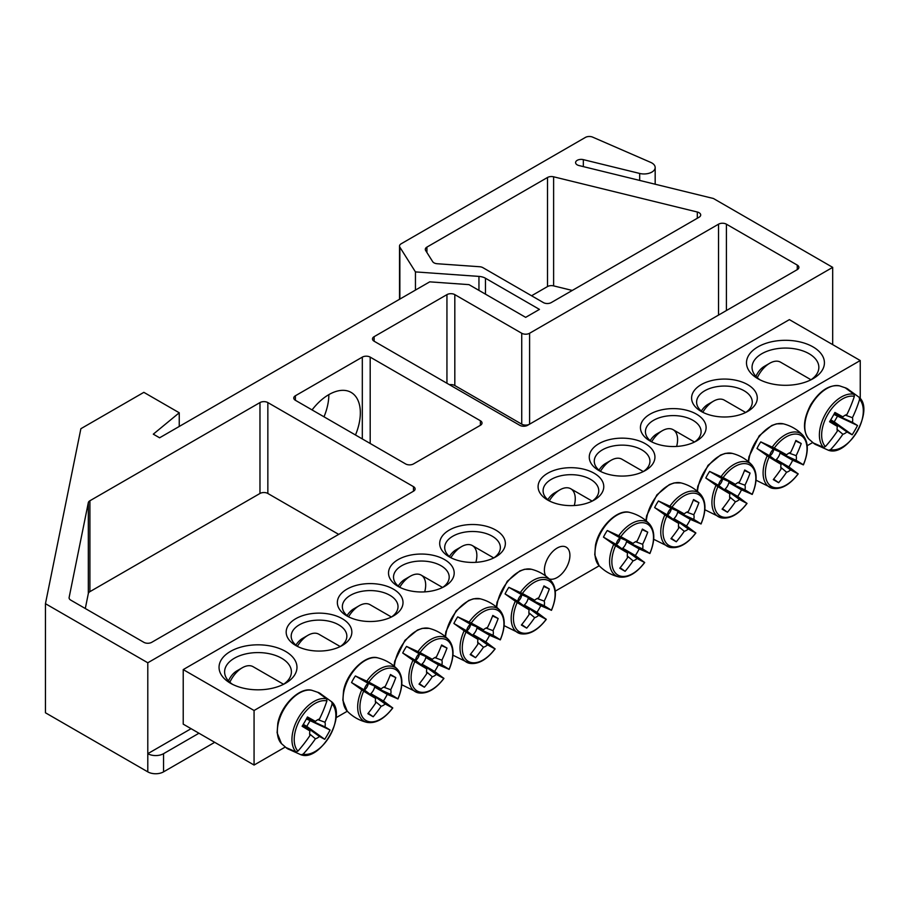 <?xml version="1.0" encoding="UTF-8"?>
<svg xmlns="http://www.w3.org/2000/svg" width="909" height="909" viewBox="0 0 909 909"><rect width="100%" height="100%" fill="white"/><g stroke="black" fill="none" stroke-linecap="round" stroke-linejoin="round"><path stroke-width="1.36" d="M297.709 646.526A27.838 16.067 180 0 1 291.187 636.186A27.838 16.067 180 0 1 308.367 621.347A27.838 16.067 180 0 1 338.693 624.824A27.838 16.067 180 0 1 346.852 636.186A27.838 16.067 180 0 1 340.318 646.526M812.68 442.535L807.192 445.705M599.213 565.773L555.274 591.145M347.295 711.224L336.012 717.735M285.233 747.05L254.065 765.048L183.22 724.143L183.22 669.592L254.065 710.497L860.244 360.532L789.387 319.627L183.22 669.592M342.238 618.688A32.838 18.964 0 0 0 295.789 618.688A32.838 18.964 0 0 0 295.789 645.504A32.838 18.964 0 0 0 342.238 645.504A32.838 18.964 0 0 0 342.238 618.688M393.404 589.146A32.838 18.964 0 0 0 346.965 589.146A32.838 18.964 0 0 0 346.965 615.961A32.838 18.964 0 0 0 393.404 615.961A32.838 18.964 0 0 0 393.404 589.146M495.746 530.061A32.838 18.964 0 0 0 449.307 530.061A32.838 18.964 0 0 0 449.307 556.876A32.838 18.964 0 0 0 495.746 556.876A32.838 18.964 0 0 0 495.746 530.061M650.049 440.979A32.838 18.964 0 0 0 696.499 440.979A32.838 18.964 0 0 0 696.499 414.163A32.838 18.964 0 0 0 650.049 414.163A32.838 18.964 0 0 0 650.049 440.979L650.049 440.979M547.707 500.064A32.838 18.964 0 0 0 594.156 500.064A32.838 18.964 0 0 0 594.156 473.248A32.838 18.964 0 0 0 547.707 473.248A32.838 18.964 0 0 0 547.707 500.064L547.707 500.064M757.901 378.712A38.962 22.498 0 0 0 813.01 378.712A38.962 22.498 0 0 0 813.01 346.897A38.962 22.498 0 0 0 757.901 346.897A38.962 22.498 0 0 0 757.901 378.712L757.901 378.712M230.454 683.227A38.962 22.498 0 0 0 285.562 683.227A38.962 22.498 0 0 0 285.562 651.412A38.962 22.498 0 0 0 230.454 651.412A38.962 22.498 0 0 0 230.454 683.227L230.454 683.227M598.872 470.521A32.838 18.964 0 0 0 645.322 470.521A32.838 18.964 0 0 0 645.322 443.706A32.838 18.964 0 0 0 598.872 443.706A32.838 18.964 0 0 0 598.872 470.521L598.872 470.521M701.214 411.436A32.838 18.964 0 0 0 747.664 411.436A32.838 18.964 0 0 0 747.664 384.621A32.838 18.964 0 0 0 701.214 384.621A32.838 18.964 0 0 0 701.214 411.436L701.214 411.436M444.581 559.603A32.838 18.964 0 0 0 398.131 559.603A32.838 18.964 0 0 0 398.131 586.419A32.838 18.964 0 0 0 444.581 586.419A32.838 18.964 0 0 0 444.581 559.603M348.874 616.984A27.838 16.067 180 0 1 342.352 606.644A27.838 16.067 180 0 1 359.532 591.804A27.838 16.067 180 0 1 389.87 595.281A27.838 16.067 180 0 1 398.017 606.644A27.838 16.067 180 0 1 391.495 616.984M400.051 587.441A27.838 16.067 180 0 1 393.517 577.101A27.838 16.067 180 0 1 410.709 562.262A27.838 16.067 180 0 1 441.035 565.739A27.838 16.067 180 0 1 449.194 577.101A27.838 16.067 180 0 1 442.66 587.441M451.216 557.899A27.838 16.067 180 0 1 444.694 547.559A27.838 16.067 180 0 1 461.874 532.719A27.838 16.067 180 0 1 492.212 536.196A27.838 16.067 180 0 1 500.359 547.559A27.838 16.067 180 0 1 493.837 557.899M703.134 412.459A27.838 16.067 180 0 1 696.612 402.119A27.838 16.067 180 0 1 724.439 386.052A27.838 16.067 180 0 1 752.277 402.119A27.838 16.067 180 0 1 745.744 412.459M651.969 442.001A27.838 16.067 180 0 1 645.435 431.661A27.838 16.067 180 0 1 673.274 415.595A27.838 16.067 180 0 1 701.1 431.661A27.838 16.067 180 0 1 694.578 442.001M600.792 471.544A27.838 16.067 180 0 1 594.27 461.204A27.838 16.067 180 0 1 622.097 445.137A27.838 16.067 180 0 1 649.935 461.204A27.838 16.067 180 0 1 643.402 471.544M545.82 576.09A18.044 10.419 -60 0 1 544.389 570.159A18.044 10.419 -60 0 1 552.274 551.99A18.044 10.419 -60 0 1 566.182 547.161A18.044 10.419 -60 0 1 566.659 567.136A18.044 10.419 -60 0 1 549.172 578.897M549.627 501.086A27.838 16.067 180 0 1 543.093 490.746A27.838 16.067 180 0 1 570.932 474.68A27.838 16.067 180 0 1 598.758 490.746A27.838 16.067 180 0 1 592.236 501.086M232.568 684.363A33.394 19.282 180 0 1 224.603 671.865A33.394 19.282 180 0 1 258.008 652.582A33.394 19.282 180 0 1 291.403 671.865A33.394 19.282 180 0 1 283.438 684.363M760.015 379.848A33.394 19.282 180 0 1 752.05 367.35A33.394 19.282 180 0 1 785.456 348.067A33.394 19.282 180 0 1 818.85 367.35A33.394 19.282 180 0 1 810.885 379.848M254.065 710.497L254.065 765.048M860.244 398.54L860.244 360.532M289.267 749.539A32.11 18.544 -60 0 1 287.608 748.766A32.11 18.544 -60 0 1 286.619 748.118A32.11 18.544 -60 0 1 285.812 747.471L296.039 751.902L297.925 751.118A29.463 17.01 -60 0 1 300.3 719.019A29.463 17.01 -60 0 1 326.91 700.907L326.649 698.873L317.696 692.249A32.11 18.544 -60 0 1 318.661 692.613A32.11 18.544 -60 0 1 321.218 694.203M301.254 754.868A31.031 17.919 120 0 1 301.106 754.834L301.254 754.868C320.457 761.628 347.283 715.156 331.83 701.907A31.031 17.919 120 0 0 331.728 701.805L332.137 703.918A29.463 17.01 -60 0 1 329.762 736.017A29.463 17.01 -60 0 1 303.14 754.129L301.106 754.834L289.63 749.664M321.513 694.442L331.83 701.907M297.925 751.118A111.25 84.889 -60 0 0 309.912 735.597A11.033 6.374 -60 0 1 309.912 730.938A111.25 5.602 -145.9 0 1 302.118 726.246A110.568 84.367 -60 0 0 307.469 716.974A111.25 5.602 25.9 0 1 315.423 721.371A11.033 6.374 -60 0 1 319.468 719.042A111.25 84.889 -60 0 0 326.91 700.907M332.137 703.918A111.25 96.093 120 0 1 324.979 722.235A11.033 6.374 -60 0 1 324.979 726.893A111.25 5.602 25.9 0 1 330.081 730.029A110.568 95.502 120 0 1 324.729 739.301A111.25 5.602 -145.9 0 1 319.468 736.449A11.033 6.374 -60 0 1 315.423 738.79A111.25 96.093 120 0 1 303.14 754.129M317.9 719.655L324.979 722.235M229.852 682.239A21.714 12.533 -60 0 1 242.26 667.774A21.714 12.533 -60 0 1 253.111 666.706L283.563 684.284M242.26 667.774L236.749 670.956A13.919 8.033 120 0 0 228.5 680.898M303.049 724.734L319.468 736.449M315.423 738.79L309.651 733.938M309.912 730.938L302.606 725.462M324.979 726.893L306.628 718.542M307.037 717.792L315.423 721.371M330.081 730.029L306.413 718.928M324.729 739.301L306.776 726.371L309.912 720.951M303.288 724.359L306.776 726.371M816.714 445.024A32.11 18.544 -60 0 1 814.066 443.592A32.11 18.544 -60 0 1 813.26 442.944L823.486 447.387L825.372 446.603A29.463 17.01 -60 0 1 827.747 414.493A29.463 17.01 -60 0 1 854.358 396.381L854.096 394.358L845.143 387.723A32.11 18.544 -60 0 1 846.109 388.098A32.11 18.544 -60 0 1 847.165 388.632A32.11 18.544 -60 0 1 848.665 389.677M828.701 450.353A31.031 17.919 120 0 1 828.553 450.319L828.701 450.353C847.904 457.113 874.731 410.641 859.278 397.392A31.031 17.919 120 0 0 859.175 397.29L859.584 399.392A29.463 17.01 -60 0 1 857.21 431.502A29.463 17.01 -60 0 1 830.587 449.614L828.553 450.319L817.077 445.149M848.961 389.927L859.278 397.392M859.584 399.392A111.25 96.093 120 0 1 852.437 417.708A11.033 6.374 -60 0 1 852.437 422.378A111.25 5.602 25.9 0 1 857.528 425.514A110.568 95.502 120 0 1 852.176 434.775A111.25 5.602 -145.9 0 1 846.915 431.934A11.033 6.374 -60 0 1 842.87 434.263A111.25 96.093 120 0 1 830.587 449.614M842.87 434.263L837.098 429.423M825.372 446.603A111.25 84.889 -60 0 0 837.359 431.082A11.033 6.374 -60 0 1 837.359 426.412A111.25 5.602 -145.9 0 1 829.565 421.731A110.568 84.367 -60 0 0 834.916 412.459A111.25 5.602 25.9 0 1 842.87 416.856A11.033 6.374 -60 0 1 846.915 414.527A111.25 84.889 -60 0 0 854.358 396.381M757.299 377.724A21.714 12.533 -60 0 1 758.856 374.724A21.714 12.533 -60 0 1 769.707 363.259A21.714 12.533 -60 0 1 780.558 362.18L811.01 379.769M769.707 363.259L764.196 366.441A13.919 8.033 120 0 0 757.242 373.792A13.919 8.033 120 0 0 755.947 376.383M834.485 413.265L842.87 416.856M845.347 415.14L852.437 417.708M852.437 422.378L834.076 414.015M837.359 426.412L830.053 420.947M830.508 420.219L846.915 431.934M857.528 425.514L833.871 414.413M852.176 434.775L834.235 421.856L837.359 416.424M830.735 419.833L834.235 421.856M603.462 537.117A32.11 18.544 -60 0 1 605.258 533.753A32.11 18.544 -60 0 1 607.28 530.515L620.79 536.685A29.463 17.01 -60 0 1 647.413 524.061A29.463 17.01 -60 0 1 649.787 553.433L639.163 548.922A32.11 18.544 -60 0 1 635.346 555.524L644.561 562.466A29.463 17.01 -60 0 1 617.95 575.09A29.463 17.01 -60 0 1 615.575 545.73L603.462 537.117L616.12 544.423A7.602 4.386 -60 0 1 619.938 537.821L633.073 543.434A11.033 6.374 -60 0 1 637.118 541.105A111.25 84.889 -60 0 0 642.379 529.072A110.568 5.568 25.9 0 1 647.731 532.163A111.25 96.093 120 0 1 642.629 544.286A11.033 6.374 -60 0 1 642.629 548.956A111.25 5.602 25.9 0 1 649.787 553.433L649.378 553.354M642.629 548.956L626.506 541.616A7.602 4.386 -60 0 1 622.688 548.218L635.346 555.524M639.163 548.922L626.506 541.616M620.79 536.685A111.25 5.602 25.9 0 1 633.073 543.434M644.299 562.148L644.561 562.466A111.25 5.602 -145.9 0 1 637.118 558.512A11.033 6.374 -60 0 1 633.073 560.842A111.25 96.093 120 0 1 625.119 571.318A110.568 5.568 -145.9 0 1 619.768 568.227A111.25 84.889 -60 0 0 627.562 557.66A11.033 6.374 -60 0 1 627.562 552.99A111.25 5.602 -145.9 0 1 615.575 545.73M622.688 548.218L637.118 558.512M549.309 500.87A21.714 12.533 -60 0 1 559.91 489.837A21.714 12.533 -60 0 1 570.761 488.769A21.714 12.533 -60 0 1 574.272 505.518M559.91 489.837L554.399 493.019A13.919 8.033 120 0 0 547.832 499.711M627.562 552.99L616.12 544.423M633.073 560.842L627.301 556.001M616.325 544.582A6.227 3.591 120 0 0 620.177 537.923M635.55 541.719L642.629 544.286M625.119 571.318L620.165 567.75M647.731 532.163L642.152 529.652M619.938 537.821L607.28 530.515M654.639 507.574A32.11 18.544 -60 0 1 656.434 504.2A32.11 18.544 -60 0 1 658.446 500.973L671.956 507.142A29.463 17.01 -60 0 1 698.578 494.519A29.463 17.01 -60 0 1 700.953 523.891L690.329 519.38A32.11 18.544 -60 0 1 686.522 525.981L695.737 532.924A29.463 17.01 -60 0 1 669.115 545.548A29.463 17.01 -60 0 1 666.74 516.187L654.639 507.574L667.286 514.88A7.602 4.386 -60 0 1 671.103 508.279L684.25 513.892A11.033 6.374 -60 0 1 688.283 511.562A111.25 84.889 -60 0 0 693.544 499.53A110.568 5.568 25.9 0 1 698.896 502.62A111.25 96.093 120 0 1 693.806 514.744A11.033 6.374 -60 0 1 693.806 519.414A111.25 5.602 25.9 0 1 700.953 523.891L700.544 523.811M693.806 519.414L677.682 512.074A7.602 4.386 -60 0 1 673.864 518.675L686.522 525.981M690.329 519.38L677.682 512.074M671.956 507.142A111.25 5.602 25.9 0 1 684.25 513.892M695.465 532.606L695.737 532.924A111.25 5.602 -145.9 0 1 688.283 528.97A11.033 6.374 -60 0 1 684.25 531.299A111.25 96.093 120 0 1 676.296 541.775A110.568 5.568 -145.9 0 1 670.944 538.685A111.25 84.889 -60 0 0 678.728 528.118A11.033 6.374 -60 0 1 678.728 523.448A111.25 5.602 -145.9 0 1 666.74 516.187M673.864 518.675L688.283 528.97M600.474 471.328A21.714 12.533 -60 0 1 611.075 460.295A21.714 12.533 -60 0 1 621.938 459.227L643.333 471.578M611.075 460.295L605.564 463.476A13.919 8.033 120 0 0 598.997 470.169M678.728 523.448L667.286 514.88M684.25 531.299L678.478 526.459M667.501 515.039A6.227 3.591 120 0 0 671.342 508.381M686.727 512.176L693.806 514.744M676.296 541.775L671.331 538.208M698.896 502.62L693.328 500.109M671.103 508.279L658.446 500.973M705.804 478.032A32.11 18.544 -60 0 1 707.6 474.657A32.11 18.544 -60 0 1 709.622 471.43L723.132 477.6A29.463 17.01 -60 0 1 749.743 464.976A29.463 17.01 -60 0 1 752.129 494.337L741.505 489.837A32.11 18.544 -60 0 1 737.688 496.439L746.903 503.381A29.463 17.01 -60 0 1 720.292 516.005A29.463 17.01 -60 0 1 717.917 486.645L705.804 478.032L718.462 485.338A7.602 4.386 -60 0 1 722.269 478.736L735.415 484.349A11.033 6.374 -60 0 1 739.46 482.02A111.25 84.889 -60 0 0 744.721 469.987A110.568 5.568 25.9 0 1 750.073 473.078A111.25 96.093 120 0 1 744.971 485.201A11.033 6.374 -60 0 1 744.971 489.871A111.25 5.602 25.9 0 1 752.129 494.337L751.72 494.269M744.971 489.871L728.848 482.531A7.602 4.386 -60 0 1 725.03 489.133L737.688 496.439M741.505 489.837L728.848 482.531M723.132 477.6A111.25 5.602 25.9 0 1 735.415 484.349M746.641 503.063L746.903 503.381A111.25 5.602 -145.9 0 1 739.46 499.427A11.033 6.374 -60 0 1 735.415 501.757A111.25 96.093 120 0 1 727.461 512.233A110.568 5.568 -145.9 0 1 722.11 509.142A111.25 84.889 -60 0 0 729.893 498.575A11.033 6.374 -60 0 1 729.893 493.905A111.25 5.602 -145.9 0 1 717.917 486.645M725.03 489.133L739.46 499.427M651.651 441.785A21.714 12.533 -60 0 1 662.252 430.752A21.714 12.533 -60 0 1 673.103 429.684A21.714 12.533 -60 0 1 676.614 446.433M662.252 430.752L656.741 433.934A13.919 8.033 120 0 0 650.174 440.626M729.893 493.905L718.462 485.338M735.415 501.757L729.643 496.916M718.667 485.497A6.227 3.591 120 0 0 722.519 478.838M737.892 482.634L744.971 485.201M727.461 512.233L722.496 508.665M750.073 473.078L744.494 470.567M722.269 478.736L709.622 471.43M756.981 448.489A32.11 18.544 -60 0 1 758.765 445.115A32.11 18.544 -60 0 1 760.788 441.888L774.298 448.057A29.463 17.01 -60 0 1 800.92 435.434A29.463 17.01 -60 0 1 803.295 464.794L792.671 460.295A32.11 18.544 -60 0 1 788.864 466.896L798.079 473.839A29.463 17.01 -60 0 1 771.457 486.463A29.463 17.01 -60 0 1 769.082 457.102L756.981 448.489L769.628 455.795A7.602 4.386 -60 0 1 773.445 449.194L786.592 454.807A11.033 6.374 -60 0 1 790.625 452.477A111.25 84.889 -60 0 0 795.886 440.445A110.568 5.568 25.9 0 1 801.238 443.535A111.25 96.093 120 0 1 796.148 455.659A11.033 6.374 -60 0 1 796.148 460.329A111.25 5.602 25.9 0 1 803.295 464.794L802.886 464.726M796.148 460.329L780.013 452.989A7.602 4.386 -60 0 1 776.206 459.59L788.864 466.896M792.671 460.295L780.013 452.989M774.298 448.057A111.25 5.602 25.9 0 1 786.592 454.807M797.807 473.521L798.079 473.839A111.25 5.602 -145.9 0 1 790.625 469.885A11.033 6.374 -60 0 1 786.592 472.214A111.25 96.093 120 0 1 778.638 482.69A110.568 5.568 -145.9 0 1 773.286 479.6A111.25 84.889 -60 0 0 781.07 469.033A11.033 6.374 -60 0 1 781.07 464.363A111.25 5.602 -145.9 0 1 769.082 457.102M776.206 459.59L790.625 469.885M702.816 412.243A21.714 12.533 -60 0 1 713.417 401.21A21.714 12.533 -60 0 1 724.28 400.13L745.675 412.493M713.417 401.21L707.906 404.391A13.919 8.033 120 0 0 701.339 411.084M781.07 464.363L769.628 455.795M786.592 472.214L780.82 467.374M769.843 455.954A6.227 3.591 120 0 0 773.684 449.296M789.069 453.091L796.148 455.659M778.638 482.69L773.673 479.123M801.238 443.535L795.67 441.024M773.445 449.194L760.788 441.888M505.063 593.929A32.11 18.544 -60 0 1 506.858 590.566A32.11 18.544 -60 0 1 508.87 587.328L522.391 593.497A29.463 17.01 -60 0 1 549.002 580.874A29.463 17.01 -60 0 1 551.377 610.246L540.753 605.735A32.11 18.544 -60 0 1 536.946 612.336L546.161 619.279A29.463 17.01 -60 0 1 519.539 631.903A29.463 17.01 -60 0 1 517.164 602.542L505.063 593.929L517.71 601.235A7.602 4.386 -60 0 1 521.527 594.634L534.674 600.247A11.033 6.374 -60 0 1 538.707 597.917A111.25 84.889 -60 0 0 543.968 585.885A110.568 5.568 25.9 0 1 549.331 588.975A111.25 96.093 120 0 1 544.23 601.099A11.033 6.374 -60 0 1 544.23 605.769A111.25 5.602 25.9 0 1 551.377 610.246L550.968 610.166M544.23 605.769L528.106 598.429A7.602 4.386 -60 0 1 524.288 605.03L536.946 612.336M540.753 605.735L528.106 598.429M522.391 593.497A111.25 5.602 25.9 0 1 534.674 600.247M545.9 618.961L546.161 619.279A111.25 5.602 -145.9 0 1 538.707 615.325A11.033 6.374 -60 0 1 534.674 617.654A111.25 96.093 120 0 1 526.72 628.13A110.568 5.568 -145.9 0 1 521.368 625.051A111.25 84.889 -60 0 0 529.152 614.473A11.033 6.374 -60 0 1 529.152 609.803A111.25 5.602 -145.9 0 1 517.164 602.542M524.288 605.03L538.707 615.325M450.898 557.683A21.714 12.533 -60 0 1 461.499 546.65A21.714 12.533 -60 0 1 472.362 545.582A21.714 12.533 -60 0 1 475.873 562.33M461.499 546.65L455.988 549.831A13.919 8.033 120 0 0 449.421 556.524M529.152 609.803L517.71 601.235M534.674 617.654L528.902 612.814M517.925 601.394A6.227 3.591 120 0 0 521.766 594.736M537.151 598.531L544.23 601.099M526.72 628.13L521.755 624.563M549.331 588.975L543.752 586.464M521.527 594.634L508.87 587.328M453.886 623.472A32.11 18.544 -60 0 1 455.682 620.108A32.11 18.544 -60 0 1 457.704 616.87L471.214 623.04A29.463 17.01 -60 0 1 497.837 610.416A29.463 17.01 -60 0 1 500.211 639.788L489.587 635.277A32.11 18.544 -60 0 1 485.77 641.879L494.985 648.821A29.463 17.01 -60 0 1 468.374 661.445A29.463 17.01 -60 0 1 465.999 632.085L453.886 623.472L466.544 630.778A7.602 4.386 -60 0 1 470.362 624.176L483.497 629.789A11.033 6.374 -60 0 1 487.542 627.46A111.25 84.889 -60 0 0 492.803 615.427A110.568 5.568 25.9 0 1 498.155 618.518A111.25 96.093 120 0 1 493.064 630.641A11.033 6.374 -60 0 1 493.064 635.311A111.25 5.602 25.9 0 1 500.211 639.788L499.802 639.709M493.064 635.311L476.93 627.971A7.602 4.386 -60 0 1 473.123 634.573L485.77 641.879M489.587 635.277L476.93 627.971M471.214 623.04A111.25 5.602 25.9 0 1 483.497 629.789M494.723 648.503L494.985 648.821A111.25 5.602 -145.9 0 1 487.542 644.867A11.033 6.374 -60 0 1 483.497 647.197A111.25 96.093 120 0 1 475.543 657.684A110.568 5.568 -145.9 0 1 470.192 654.594A111.25 84.889 -60 0 0 477.986 644.015A11.033 6.374 -60 0 1 477.986 639.357A111.25 5.602 -145.9 0 1 465.999 632.085M473.123 634.573L487.542 644.867M399.733 587.225A21.714 12.533 -60 0 1 410.334 576.192A21.714 12.533 -60 0 1 421.185 575.124A21.714 12.533 -60 0 1 424.696 591.873M410.334 576.192L404.823 579.374A13.919 8.033 120 0 0 398.256 586.066M477.986 639.357L466.544 630.778M483.497 647.197L477.725 642.356M466.749 630.937A6.227 3.591 120 0 0 470.601 624.278M485.974 628.074L493.064 630.641M475.543 657.684L470.589 654.105M498.155 618.518L492.576 616.007M470.362 624.176L457.704 616.87M402.721 653.014A32.11 18.544 -60 0 1 404.516 649.651A32.11 18.544 -60 0 1 406.539 646.413L420.049 652.582A29.463 17.01 -60 0 1 446.66 639.97A29.463 17.01 -60 0 1 449.035 669.331L438.411 664.82A32.11 18.544 -60 0 1 434.604 671.421L443.819 678.364A29.463 17.01 -60 0 1 417.197 690.988A29.463 17.01 -60 0 1 414.822 661.627L402.721 653.014L415.379 660.32A7.602 4.386 -60 0 1 419.185 653.719L432.332 659.332A11.033 6.374 -60 0 1 436.365 657.002A111.25 84.889 -60 0 0 441.638 644.97A110.568 5.568 25.9 0 1 446.989 648.06A111.25 96.093 120 0 1 441.888 660.195A11.033 6.374 -60 0 1 441.888 664.854A111.25 5.602 25.9 0 1 449.035 669.331L448.637 669.251M441.888 664.854L425.764 657.514A7.602 4.386 -60 0 1 421.946 664.115L434.604 671.421M438.411 664.82L425.764 657.514M420.049 652.582A111.25 5.602 25.9 0 1 432.332 659.332M443.558 678.046L443.819 678.364A111.25 5.602 -145.9 0 1 436.365 674.41A11.033 6.374 -60 0 1 432.332 676.739A111.25 96.093 120 0 1 424.378 687.227A110.568 5.568 -145.9 0 1 419.026 684.136A111.25 84.889 -60 0 0 426.81 673.558A11.033 6.374 -60 0 1 426.81 668.899A111.25 5.602 -145.9 0 1 414.822 661.627M421.946 664.115L436.365 674.41M348.567 616.768A21.714 12.533 -60 0 1 359.169 605.735A21.714 12.533 -60 0 1 370.02 604.667L391.427 617.018M359.169 605.735L353.658 608.916A13.919 8.033 120 0 0 347.09 615.609M426.81 668.899L415.379 660.32M432.332 676.739L426.56 671.899M415.583 660.479A6.227 3.591 120 0 0 419.424 653.821M434.809 657.616L441.888 660.195M424.378 687.227L419.413 683.648M446.989 648.06L441.41 645.549M419.185 653.719L406.539 646.413M351.544 682.557A32.11 18.544 -60 0 1 353.34 679.193A32.11 18.544 -60 0 1 355.362 675.955L368.872 682.125A29.463 17.01 -60 0 1 395.495 669.513A29.463 17.01 -60 0 1 397.869 698.873L387.245 694.362A32.11 18.544 -60 0 1 383.428 700.964L392.654 707.906A29.463 17.01 -60 0 1 366.032 720.53A29.463 17.01 -60 0 1 363.657 691.17L351.544 682.557L364.202 689.863A7.602 4.386 -60 0 1 368.02 683.261L381.155 688.874A11.033 6.374 -60 0 1 385.2 686.545A111.25 84.889 -60 0 0 390.461 674.512A110.568 5.568 25.9 0 1 395.813 677.603A111.25 96.093 120 0 1 390.722 689.738A11.033 6.374 -60 0 1 390.722 694.396A111.25 5.602 25.9 0 1 397.869 698.873L397.46 698.794M390.722 694.396L374.588 687.056A7.602 4.386 -60 0 1 370.781 693.658L383.428 700.964M387.245 694.362L374.588 687.056M368.872 682.125A111.25 5.602 25.9 0 1 381.155 688.874M392.381 707.588L392.654 707.906A111.25 5.602 -145.9 0 1 385.2 703.952A11.033 6.374 -60 0 1 381.155 706.282A111.25 96.093 120 0 1 373.201 716.769A110.568 5.568 -145.9 0 1 367.85 713.679A111.25 84.889 -60 0 0 375.644 703.1A11.033 6.374 -60 0 1 375.644 698.442A111.25 5.602 -145.9 0 1 363.657 691.17M370.781 693.658L385.2 703.952M297.391 646.31A21.714 12.533 -60 0 1 307.992 635.277A21.714 12.533 -60 0 1 318.843 634.209L340.25 646.56M307.992 635.277L302.481 638.459A13.919 8.033 120 0 0 295.914 645.151M375.644 698.442L364.202 689.863M381.155 706.282L375.394 701.441M364.418 690.022A6.227 3.591 120 0 0 368.259 683.363M383.632 687.159L390.722 689.738M373.201 716.769L368.247 713.19M395.813 677.603L390.234 675.092M368.02 683.261L355.362 675.955M295.402 395.756A5.568 3.216 0 0 0 293.766 398.028A5.568 3.216 0 0 0 295.402 400.301L295.402 395.756L362.316 357.123L362.316 438.933M355.487 435.002A44.53 25.713 120 0 0 360.339 412.8A44.53 25.713 120 0 0 351.124 392.415A44.53 25.713 120 0 0 312.06 409.925M370.19 443.478L370.19 357.123A5.568 3.216 0 0 0 362.316 357.123M370.19 357.123L480.395 420.753L480.395 425.298A5.568 3.216 0 0 0 482.031 423.026A5.568 3.216 0 0 0 480.395 420.753M480.395 425.298L413.481 463.931A5.568 3.216 0 0 1 405.607 463.931L295.402 400.301M529.595 424.162L529.595 333.262A5.568 3.216 180 0 1 521.732 333.262L521.732 424.162L454.818 385.53A5.568 3.216 0 0 0 449.432 384.7M529.504 424.219A5.568 3.216 180 0 1 521.732 424.162M399.858 247.168A5.568 3.216 180 0 1 399.517 246.066A5.568 3.216 180 0 1 401.153 243.794L585.385 137.429A5.568 3.216 180 0 1 592.668 137.134L650.742 162.404A11.135 6.431 180 0 1 655.173 167.529A11.135 6.431 180 0 1 639.686 173.449L583.339 159.643A5.568 3.216 0 0 0 575.59 162.597A5.568 3.216 0 0 0 578.988 165.552L713.429 198.503L832.689 267.36L147.792 662.775L45.45 603.69L80.878 428.707L143.849 392.347L179.243 412.777L153.303 434.161L159.598 437.797L429.718 281.847L468.976 284.631L525.663 317.355L539.446 309.401L485.474 278.245A11.135 6.431 0 0 0 478.952 276.404L415.447 271.905L399.858 247.168L399.858 299.084M426.923 252.52L426.923 247.1A5.568 3.216 0 0 0 425.298 249.373A5.568 3.216 0 0 0 425.628 250.464L432.673 261.644A5.568 3.216 0 0 0 437.229 263.735L479.622 266.735A5.568 3.216 180 0 1 482.884 267.655L543.377 302.583A5.568 3.216 0 0 0 551.252 302.583L699.066 217.24A5.568 3.216 0 0 0 700.703 214.967A5.568 3.216 0 0 0 697.305 212.013L697.305 218.262M426.923 247.1L547.502 177.482L547.502 286.562L531.572 295.766M572.261 290.448L553.615 285.88L553.615 176.8A5.568 3.216 0 0 0 547.502 177.482M553.615 176.8L697.305 212.013M338.693 534.378L267.848 493.473L267.848 402.573L413.481 486.656L413.481 491.201L151.723 642.322A5.568 3.216 0 0 1 143.849 642.322L70.72 600.099A5.568 3.216 0 0 1 69.095 597.827A5.568 3.216 0 0 1 69.129 597.463L88.321 502.654L88.321 593.554L85.298 608.519M267.848 493.473A5.568 3.216 0 0 0 259.974 493.473L89.911 591.657L89.911 500.757A5.568 3.216 0 0 0 88.321 502.654M89.911 500.757L259.974 402.573L259.974 493.473M267.848 402.573A5.568 3.216 0 0 0 259.974 402.573M413.481 491.201A5.568 3.216 0 0 0 415.118 488.928A5.568 3.216 0 0 0 413.481 486.656M529.595 333.262L718.542 224.182L718.542 315.082M726.405 310.537L726.405 224.182A5.568 3.216 0 0 0 718.542 224.182M726.405 224.182L797.261 265.087L797.261 269.632A5.568 3.216 0 0 0 798.886 267.36A5.568 3.216 0 0 0 797.261 265.087M797.261 269.632L527.629 425.298A5.568 3.216 0 0 1 519.755 425.298L374.122 341.216L374.122 336.671A5.568 3.216 0 0 0 372.485 338.943A5.568 3.216 0 0 0 374.122 341.216M374.122 336.671L446.944 294.63L446.944 383.257M454.818 385.53L454.818 294.63A5.568 3.216 0 0 0 446.944 294.63M454.818 294.63L521.732 333.262M89.911 591.657A5.568 3.216 0 0 0 88.321 593.554M328.853 394.62L328.853 394.62A44.53 25.713 -60 0 1 324.002 416.822M214.706 742.323L163.54 771.866L163.54 753.686A11.135 6.431 180 0 1 147.792 753.686L147.792 662.775M45.45 603.69L45.45 712.781L147.792 771.866A11.135 6.431 0 0 0 163.54 771.866M553.615 285.88A5.568 3.216 0 0 0 547.502 286.562M198.957 733.233L163.54 753.686M832.689 267.36L832.689 344.625M415.447 290.085L415.447 271.905M179.243 426.457L179.243 412.777M147.792 771.866L147.792 753.686L191.083 728.688M281.46 743.619A31.145 17.975 -60 0 1 283.801 709.486A31.145 17.975 -60 0 1 312.185 690.408C300.322 686.465 281.233 704.691 277.813 723.291L277.109 732.768L281.46 743.619L286.63 748.118M326.649 698.873A31.031 17.919 120 0 0 298.368 717.894A31.031 17.919 120 0 0 296.039 751.902M811.248 404.971A31.145 17.975 -60 0 1 839.632 385.882C829.326 384.393 819.702 390.654 810.76 404.687C803.079 419.447 802.465 430.923 808.919 439.092A31.145 17.975 -60 0 1 811.248 404.971M854.096 394.358A31.031 17.919 120 0 0 825.815 413.379A31.031 17.919 120 0 0 823.486 447.387M599.111 565.682A31.145 17.975 -60 0 1 601.451 531.549A31.145 17.975 -60 0 1 629.835 512.46C617.972 508.529 598.883 526.743 595.463 545.343L594.759 554.831L599.111 565.682C604.633 571.318 611.223 575.079 618.904 576.931C627.596 578.363 636.186 573.568 644.697 562.535M613.677 544.48A31.031 17.919 120 0 0 618.893 576.931M649.901 553.513C655.207 540.628 655.071 530.776 649.481 523.97A31.031 17.919 120 0 0 618.756 535.685M646.299 520.937A31.145 17.975 -60 0 1 652.617 502.007A31.145 17.975 -60 0 1 681.011 482.918L674.137 482.929L669.354 484.599L656.832 494.916L646.629 515.801L645.924 520.63M664.854 514.937A31.031 17.919 120 0 0 670.069 547.388L653.707 539.287M701.066 523.97C706.384 511.085 706.236 501.234 700.646 494.428A31.031 17.919 120 0 0 669.933 506.143M697.464 491.394A31.145 17.975 -60 0 1 703.793 472.464A31.145 17.975 -60 0 1 732.177 453.375L725.302 453.386L720.53 455.057L707.997 465.374L697.805 486.258L697.101 491.087M716.019 485.383A31.031 17.919 120 0 0 721.235 517.846L704.884 509.744M752.243 494.416C757.549 481.543 757.402 471.691 751.811 464.885A31.031 17.919 120 0 0 721.098 476.6M748.641 461.852A31.145 17.975 -60 0 1 754.959 442.922A31.145 17.975 -60 0 1 783.353 423.833L776.468 423.844L771.696 425.514L759.174 435.831L748.971 456.716L748.266 461.545M767.196 455.841A31.031 17.919 120 0 0 772.411 488.303L756.049 480.202M803.408 464.874C808.715 452 808.578 442.149 802.988 435.343A31.031 17.919 120 0 0 772.275 447.046M496.723 607.303A31.145 17.975 -60 0 1 503.052 588.362A31.145 17.975 -60 0 1 531.435 569.273L524.561 569.284L519.789 570.954L507.256 581.271L497.053 602.167L496.348 606.985M515.278 601.292A31.031 17.919 120 0 0 520.493 633.743L504.131 625.653M551.49 610.325C556.808 597.44 556.66 587.589 551.07 580.783A31.031 17.919 120 0 0 520.357 592.498M445.546 636.845A31.145 17.975 -60 0 1 451.875 617.904A31.145 17.975 -60 0 1 480.259 598.815L473.384 598.826L468.612 600.508L456.079 610.814L445.887 631.71L445.183 636.527M464.113 630.835A31.031 17.919 120 0 0 469.328 663.286L452.966 655.196M500.325 639.868C505.631 626.983 505.495 617.131 499.905 610.325A31.031 17.919 120 0 0 469.18 622.04M394.381 666.388A31.145 17.975 -60 0 1 400.71 647.447A31.145 17.975 -60 0 1 429.093 628.358L422.219 628.369L417.447 630.051L404.914 640.356L394.711 661.252L394.017 666.07M412.936 660.377A31.031 17.919 120 0 0 418.151 692.828L401.789 684.738M449.16 669.41C454.466 656.525 454.318 646.674 448.728 639.868A31.031 17.919 120 0 0 418.015 651.583M347.204 711.122A31.145 17.975 -60 0 1 349.533 676.989A31.145 17.975 -60 0 1 377.917 657.911C366.054 653.969 346.965 672.194 343.545 690.795L342.841 700.271L347.204 711.122C352.715 716.769 359.316 720.519 366.986 722.371C375.678 723.814 384.268 719.008 392.779 707.975M361.771 689.92A31.031 17.919 120 0 0 366.986 722.371M397.983 698.953C403.289 686.068 403.153 676.228 397.563 669.41A31.031 17.919 120 0 0 366.85 681.125M69.129 598.202L69.129 597.463M583.339 159.643L583.339 166.62M639.686 180.437L639.686 173.449M478.952 290.391L478.952 276.404M485.474 278.245L485.474 294.152M318.673 692.624L312.185 690.408M846.12 388.098L839.632 385.882M814.078 443.603L808.919 439.092M649.481 523.97C644.026 518.255 637.482 514.414 629.835 512.46M592.168 501.12L570.761 488.769M700.646 494.428C695.203 488.712 688.658 484.872 681.011 482.918M670.069 547.388C678.762 548.82 687.363 544.025 695.862 532.992M751.811 464.885C746.369 459.17 739.824 455.329 732.177 453.375M721.246 517.846C729.927 519.278 738.528 514.483 747.028 503.438M694.51 442.035L673.103 429.684M802.988 435.343C797.545 429.627 791 425.787 783.353 423.833M772.411 488.303C781.104 489.735 789.705 484.94 798.204 473.896M551.07 580.783C545.627 575.067 539.082 571.227 531.435 569.273M520.493 633.743C529.186 635.175 537.787 630.38 546.286 619.347M493.757 557.933L472.362 545.582M499.905 610.325C494.462 604.61 487.906 600.781 480.259 598.815M469.328 663.286C478.02 664.729 486.61 659.923 495.121 648.89M442.592 587.475L421.185 575.124M448.728 639.868C443.285 634.152 436.74 630.323 429.093 628.358M418.151 692.828C426.844 694.271 435.445 689.465 443.944 678.432M397.563 669.41C392.12 663.695 385.575 659.866 377.917 657.911M655.173 167.529L655.173 184.232M399.517 246.066L399.517 299.277"/></g></svg>
